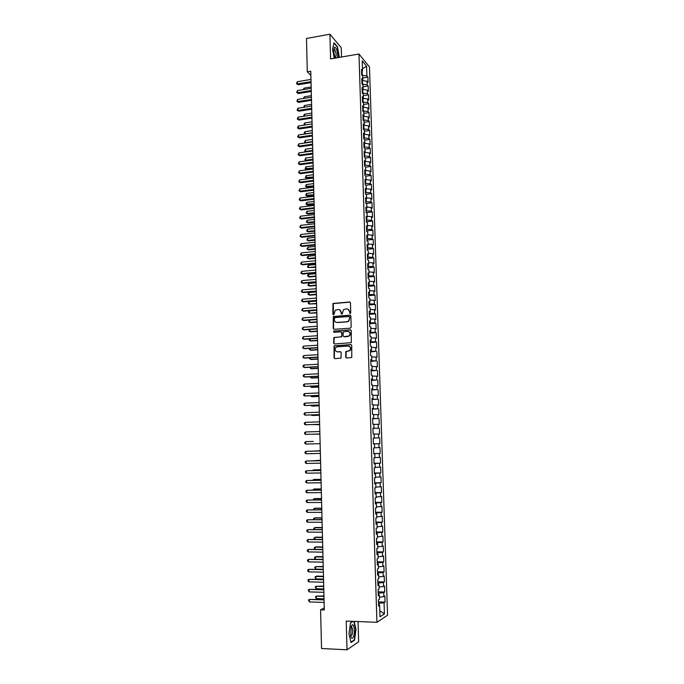 <?xml version="1.0" encoding="UTF-8"?>
<svg xmlns="http://www.w3.org/2000/svg" width="684" height="684" viewBox="0 0 684 684"><rect width="100%" height="100%" fill="white"/><g stroke="black" fill="none" stroke-linecap="round" stroke-linejoin="round"><path stroke-width="1.03" d="M350.157 313.588L350.764 312.879L350.473 302.867L349.541 302.003L332.98 303.457L332.843 314.238L333.818 314.708L335.305 310.22L338.161 309.527C339.905 309.578 340.888 310.502 341.111 312.314L341.145 313.605L342.137 314.076L343.582 309.604L346.497 308.886C348.25 308.929 349.233 309.861 349.464 311.682L350.157 313.588M345.676 357.108L346.608 358.006L351.764 357.476L351.73 345.488L350.789 344.599L334.057 345.856L334.031 357.8L334.946 358.69L340.991 358.117L341.162 352.568L340.239 351.679L337.52 351.841C335.015 351.2 334.485 349.721 335.938 347.395L337.383 346.779L348.053 346.104C350.55 346.711 351.106 348.173 349.721 350.516L345.847 351.55L345.676 357.108L346.523 358.006M324.259 607.914L320.582 609.829L324.31 609.966L310.767 71.247L307.304 71.837L310.869 75.428M320.582 609.829L321.54 648.5L347.019 649.8L358.638 641.78L358.048 621.542M341.513 57.02L341.239 47.692L329.893 34.2L330.577 58.901L358.972 54.01L376.944 622.303L346.215 621.072L347.019 649.8M329.893 34.2L306.483 38.458L307.304 71.837M350.311 328.183L351.183 327.174L350.858 316.017L349.926 315.144L333.313 316.538L333.228 328.431L334.151 329.312L350.311 328.183M351.294 330.723L351.302 342.684L334.544 343.975L333.63 343.086L333.843 337.537L340.906 336.887L341.778 335.878L341.684 332.715L340.76 331.826L333.963 332.296L333.57 331.124L350.362 329.842L351.294 330.723M358.972 54.01L369.48 66.998L387.546 615.241L376.944 622.303M362.759 77.967L367.889 77.13L366.898 75.941L366.581 66.22L362.212 60.85L362.529 70.717L361.503 69.486L361.674 74.898L362.7 76.112L362.811 79.703L361.785 78.506L361.964 83.935L362.99 85.115L363.101 88.715L362.075 87.552L362.246 92.99L363.272 94.135L363.392 97.752L362.366 96.615L362.537 102.061L363.563 103.181L363.683 106.807L362.657 105.695L362.828 111.159L363.854 112.253L363.974 115.887L362.947 114.801L363.118 120.281L364.144 121.342L364.264 124.984L363.238 123.932L363.409 129.421L364.435 130.456L364.555 134.107L363.529 133.081L363.7 138.587L364.734 139.587L364.846 143.247L363.82 142.255L363.999 147.77L365.025 148.744L365.145 152.412L364.11 151.455L364.29 156.978L365.316 157.918L365.436 161.595L364.41 160.672L364.581 166.212L365.615 167.118L365.735 170.803L364.7 169.906L364.88 175.463L365.906 176.344L366.026 180.037L364.999 179.174L365.179 184.74L366.205 185.586L366.325 189.288L365.29 188.459L365.47 194.034L366.504 194.855L366.624 198.565L365.589 197.762L365.769 203.362L366.795 204.148L366.915 207.868L365.889 207.09L366.068 212.698L367.094 213.459L367.214 217.187L366.188 216.443L366.368 222.069L367.393 222.787L367.513 226.532L366.487 225.823L366.667 231.457L367.693 232.15L367.812 235.894L366.786 235.219L366.966 240.871L367.992 241.529L368.112 245.291L367.086 244.641L367.265 250.301L368.3 250.934L368.419 254.696L367.385 254.08L367.564 259.758L368.599 260.356L368.719 264.135L367.684 263.554L367.872 269.239L368.898 269.804L369.018 273.591L367.992 273.044L368.172 278.747L369.206 279.277L369.326 283.073L368.291 282.56L368.479 288.272L369.505 288.776L369.634 292.581L368.599 292.094L368.779 297.831L369.813 298.292L369.933 302.106L368.907 301.653L369.086 307.407L370.121 307.834L370.241 311.656L369.206 311.237L369.394 317L370.429 317.402L370.548 321.232L369.514 320.847L369.702 326.627L370.728 326.995L370.856 330.834L369.822 330.483L370.01 336.272L371.036 336.605L371.164 340.452L370.129 340.136L370.318 345.942L371.352 346.241L371.472 350.105L370.437 349.815L370.625 355.637L371.66 355.902L371.78 359.775L370.745 359.519L370.933 365.35L371.968 365.589L372.096 369.463L371.061 369.249L371.25 375.097L372.276 375.294L372.404 379.184L371.369 379.004L371.557 384.861L372.592 385.024L372.712 388.931L371.686 388.777L371.865 394.651L372.9 394.788L373.028 398.695L371.993 398.575L372.182 404.475L373.216 404.569L373.344 408.485L372.31 408.408L372.498 414.307L373.532 414.367L373.652 418.3L372.618 418.257L372.814 424.174L373.849 424.2L373.968 428.141L372.934 428.133L373.122 434.066L374.157 434.058L374.285 438.008L373.25 438.025L373.438 443.984L374.473 443.933L374.601 447.892L373.567 447.952L373.755 453.919L374.798 453.843L374.918 457.81L373.883 457.904L374.08 463.88L375.114 463.769L375.242 467.745L374.208 467.873L374.396 473.875L375.43 473.721L375.559 477.706L374.524 477.877L374.712 483.887L375.747 483.699L375.875 487.701L374.841 487.906L375.037 493.925L376.072 493.703L376.2 497.713L375.165 497.952L375.354 503.997L376.388 503.732L376.516 507.75L375.482 508.024L375.678 514.086L376.713 513.787L376.841 517.814L375.807 518.13L376.003 524.201L377.038 523.867L377.166 527.903L376.132 528.253L376.32 534.341L377.363 533.973L377.491 538.017L376.457 538.411L376.645 544.515L377.688 544.105L377.816 548.166L376.781 548.585L376.969 554.707L378.013 554.262L378.141 558.332L377.106 558.794L377.303 564.924L378.337 564.445L378.466 568.524L377.431 569.02L377.628 575.176L378.662 574.654L378.791 578.741L377.756 579.28L377.953 585.444L378.987 584.888L379.124 588.984L378.081 589.557L378.278 595.747L379.321 595.148L379.449 599.261L378.414 599.868L378.611 606.067L379.646 605.434L378.577 605.092M367.889 77.13L368.06 82.431L367.069 81.259L367.188 84.807L362.135 84.132M363.042 86.791L368.18 85.97L367.188 84.807M368.18 85.97L368.351 91.28L367.359 90.143L367.479 93.699L362.315 93.058M363.324 95.632L368.471 94.828L367.479 93.699M368.471 94.828L368.642 100.146L367.65 99.043L367.77 102.609L362.537 101.993M363.606 104.49L368.762 103.703L367.77 102.609M368.762 103.703L368.933 109.038L367.941 107.961L368.06 111.535L362.819 110.936M363.888 113.382L369.052 112.603L368.06 111.535M369.052 112.603L369.223 117.956L368.231 116.904L368.351 120.487L363.11 119.914M364.179 122.282L369.343 121.53L368.351 120.487M369.343 121.53L369.514 126.891L368.522 125.865L368.642 129.456L363.392 128.9M364.461 131.208L369.634 130.473L368.642 129.456M369.634 130.473L369.813 135.842L368.821 134.851L368.933 138.45L363.683 137.912M364.752 140.152L369.924 139.433L368.933 138.45M369.924 139.433L370.104 144.82L369.112 143.854L369.232 147.462L363.974 146.949M365.034 149.121L370.224 148.419L369.232 147.462M370.224 148.419L370.395 153.815L369.403 152.883L369.522 156.499L364.256 156.003M365.324 158.115L370.514 157.423L369.522 156.499M370.514 157.423L370.694 162.835L369.702 161.928L369.822 165.554L364.546 165.075M365.615 167.127L370.813 166.451L369.822 165.554M370.813 166.451L370.984 171.881L369.993 171L370.112 174.634L364.837 174.181M365.718 176.181L371.104 175.497L370.112 174.634M371.104 175.497L371.284 180.935L370.292 180.089L370.412 183.731L365.128 183.295M365.803 185.253L371.403 184.569L370.412 183.731M371.403 184.569L371.583 190.024L370.591 189.203L370.711 192.854L365.418 192.443M365.872 194.359L371.703 193.657L370.711 192.854M371.703 193.657L371.882 199.13L370.882 198.334L371.002 201.994L365.709 201.6M365.931 203.481L372.002 202.772L371.002 201.994M372.002 202.772L372.173 208.252L371.181 207.491L371.301 211.159L366.008 210.792M366.06 212.613L372.293 211.912L371.301 211.159M372.293 211.912L372.472 217.401L371.48 216.674L371.6 220.351L366.299 220M366.359 221.744L372.592 221.069L371.6 220.351M372.592 221.069L372.78 226.575L371.78 225.874L371.899 229.559L366.59 229.226M366.65 230.91L372.9 230.243L371.899 229.559M372.9 230.243L373.079 235.766L372.087 235.099L372.207 238.793L366.889 238.477M366.94 240.084L373.199 239.443L372.207 238.793M373.199 239.443L373.378 244.975L372.387 244.342L372.506 248.044L367.188 247.753M367.231 249.292L373.498 248.668L372.506 248.044M373.498 248.668L373.678 254.209L372.686 253.61L372.806 257.321L367.479 257.047M367.53 258.509L373.797 257.911L372.806 257.321M373.797 257.911L373.986 263.468L372.985 262.895L373.113 266.615L367.778 266.367M367.821 267.76L374.105 267.179L373.113 266.615M374.105 267.179L374.285 272.754L373.293 272.206L373.413 275.943L368.077 275.712M368.12 277.029L374.404 276.473L373.413 275.943M374.404 276.473L374.593 282.056L373.601 281.543L373.721 285.279L368.377 285.074M368.411 286.314L374.712 285.784L373.721 285.279M374.712 285.784L374.892 291.375L373.9 290.897L374.02 294.65L368.676 294.462M368.71 295.633L375.02 295.112L374.02 294.65M375.02 295.112L375.2 300.729L374.208 300.276L374.328 304.038L368.975 303.876M369.009 304.961L375.328 304.474L374.328 304.038M375.328 304.474L375.507 310.1L374.516 309.681L374.635 313.443L369.274 313.306M369.309 314.324L375.627 313.853L374.635 313.443M375.627 313.853L375.815 319.488L374.823 319.103L374.943 322.882L369.574 322.762M369.608 323.703L375.935 323.25L374.943 322.882M375.935 323.25L376.123 328.901L375.131 328.551L375.251 332.339L369.882 332.236M369.907 333.108L376.243 332.68L375.251 332.339M376.243 332.68L376.431 338.341L375.439 338.024L375.559 341.82L370.181 341.743M370.206 342.53L376.559 342.128L375.559 341.82M376.559 342.128L376.739 347.805L375.747 347.515L375.867 351.319L370.489 351.268M370.506 351.978L375.867 351.319M376.867 351.593L377.055 357.287L376.055 357.031L376.183 360.844L370.788 360.81M370.813 361.451L376.183 360.844M377.175 361.092L377.363 366.795L376.371 366.573L376.491 370.395L371.096 370.386M371.113 370.95L376.491 370.395M377.483 370.608L377.671 376.328L376.679 376.14L376.807 379.971L371.403 379.979M371.421 380.466L376.807 379.971M377.799 380.142L377.987 385.879L376.987 385.725L377.115 389.564L371.711 389.598M371.72 390.008L377.115 389.564M378.115 389.709L378.303 395.455L377.303 395.335L377.431 399.182L372.019 399.242M372.028 399.567L377.431 399.182M378.423 399.294L378.611 405.056L377.619 404.971L377.748 408.827L372.327 408.904M372.335 409.152L377.748 408.827M378.739 408.904L378.927 414.684L377.936 414.624L378.055 418.497L372.635 418.599M372.635 418.77L378.055 418.497M379.056 418.54L379.244 424.328L378.243 424.302L378.372 428.184L372.942 428.312M372.942 428.398L378.372 428.184M379.372 428.193L379.56 433.998L378.56 434.007L378.688 437.897L373.25 438.051L378.688 437.897M379.688 437.88L379.877 443.694L378.885 443.736L379.004 447.635L374.601 447.781M373.746 453.56L380.193 453.415L380.005 447.584L379.004 447.635M380.193 453.415L379.201 453.492L379.329 457.399L374.909 457.57M374.054 463.282L380.509 463.154L380.321 457.305L379.329 457.399M380.509 463.154L379.517 463.273L379.646 467.189L375.225 467.377M374.37 473.02L380.834 472.926L380.637 467.061L379.646 467.189M380.834 472.926L379.834 473.071L379.962 476.996L375.542 477.21M374.678 482.793L381.15 482.716L380.962 476.834L379.962 476.996M381.15 482.716L380.159 482.895L380.287 486.837L375.858 487.068M374.994 492.583L381.475 492.531L381.279 486.64L380.287 486.837M381.475 492.531L380.475 492.745L380.603 496.695L376.174 496.952M375.302 502.398L381.792 502.364L381.604 496.464L380.603 496.695M381.792 502.364L380.8 502.62L380.928 506.579L376.491 506.861M375.619 512.239L382.117 512.231L381.928 506.314L380.928 506.579M382.117 512.231L381.125 512.521L381.253 516.488L376.807 516.796M375.935 522.097L382.442 522.123L382.245 516.181L381.253 516.488M382.442 522.123L381.441 522.439L381.578 526.415L377.132 526.748M376.251 531.99L382.766 532.032L382.57 526.082L381.578 526.415M382.766 532.032L381.766 532.391L381.903 536.376L377.448 536.735M376.568 541.899L383.091 541.967L382.895 536.008L381.903 536.376M383.091 541.967L382.091 542.361L382.228 546.362L377.765 546.738M376.884 551.843L383.416 551.928L383.22 545.952L382.228 546.362M383.416 551.928L382.416 552.364L382.553 556.366L378.09 556.767M377.2 561.803L383.741 561.915L383.544 555.921L382.553 556.366M383.741 561.915L382.749 562.385L382.878 566.403L378.414 566.831M377.517 571.79L384.075 571.927L383.878 565.916L382.878 566.403M384.075 571.927L383.074 572.431L383.202 576.458L378.731 576.911M377.833 581.802L384.399 581.964L384.203 575.945L383.202 576.458M384.399 581.964L383.399 582.503L383.536 586.539L379.056 587.017M378.158 591.84L384.724 592.028L384.528 585.991L383.536 586.539M384.724 592.028L383.733 592.601L383.861 596.653L379.381 597.149M378.474 601.903L385.058 602.117L384.861 596.063L383.861 596.653M385.058 602.117L384.057 602.724L384.425 613.89L380.013 616.78L379.646 605.434M379.321 595.148L378.252 594.832M379.201 605.289L379.133 603.297L378.526 603.279M384.057 602.724L379.133 603.297M384.425 613.89L379.817 610.726M378.987 584.888L377.927 584.598M378.868 595.012L378.808 593.148L378.201 593.131M383.733 592.601L378.808 593.148M378.662 574.654L377.602 574.38M378.543 584.76L378.483 583.016L377.876 583.007M383.399 582.503L378.483 583.016M378.337 564.445L377.277 564.197M378.218 574.534L378.166 572.918L377.551 572.901M383.074 572.431L378.166 572.918M378.013 554.262L376.952 554.04M377.884 564.343L377.842 562.846L377.235 562.829M382.749 562.385L377.842 562.846M377.688 544.105L376.627 543.9M377.559 554.168L377.517 552.792L376.91 552.783M382.416 552.364L377.517 552.792M377.363 533.973L376.303 533.794M377.243 544.019L377.2 542.771L376.593 542.763M382.091 542.361L377.2 542.771M377.038 523.867L375.986 523.713M376.918 533.896L376.875 532.768L376.277 532.768M381.766 532.391L376.875 532.768M376.713 513.787L375.661 513.65M376.593 523.799L376.559 522.798L375.952 522.79M381.441 522.439L376.559 522.798M376.388 503.732L375.345 503.621M376.268 513.727L376.243 512.846L375.636 512.846M381.125 512.521L376.243 512.846M376.072 493.703L375.029 493.617M375.952 503.689L375.926 502.92L375.319 502.92M380.8 502.62L375.926 502.92M375.747 483.699L374.704 483.631M375.627 493.668L375.61 493.019L375.003 493.027M380.475 492.745L375.61 493.019M375.43 473.721L374.387 473.679M375.311 483.674L374.695 483.152M380.159 482.895L375.294 483.143M375.114 463.769L374.071 463.743M374.994 473.704L374.379 473.302M379.834 473.071L374.977 473.294M374.798 453.843L373.755 453.834M374.67 463.761L374.062 463.478M379.517 463.273L374.661 463.47M374.473 443.933L373.438 443.95M374.353 453.834L373.755 453.68M379.201 453.492L374.353 453.663M374.285 438.008L373.25 438.034M374.037 443.942L373.438 443.899M378.885 443.736L374.037 443.89M373.968 428.141L372.942 428.193M378.56 434.007L374.165 434.118M373.652 418.3L372.626 418.377M378.243 424.302L373.849 424.396M373.344 408.485L372.31 408.579M377.936 414.624L373.541 414.692M373.028 398.695L372.002 398.806M377.619 404.971L373.233 405.013M372.712 388.931L371.694 389.068M372.609 399.217L372.592 398.746M377.303 395.335L372.917 395.352M372.404 379.184L371.378 379.338M372.301 389.572L372.284 388.982M376.987 385.725L372.609 385.725M372.096 369.463L371.07 369.642M371.993 379.953L371.976 379.252M376.679 376.14L372.301 376.114M371.78 359.775L370.762 359.972M371.686 370.352L371.66 369.54M376.371 366.573L372.002 366.53M371.472 350.105L370.454 350.319M371.378 360.784L371.352 359.852M376.055 357.031L371.694 356.962M371.164 340.452L370.147 340.692M371.079 351.234L371.044 350.191M375.747 347.515L371.386 347.429M370.856 330.834L369.839 331.09M370.771 341.701L370.737 340.555M375.439 338.024L371.079 337.913M370.548 321.232L369.54 321.514M370.471 332.202L370.429 330.945M375.131 328.551L370.779 328.414M370.241 311.656L369.232 311.955M370.164 322.72L370.121 321.352M374.823 319.103L370.471 318.949M369.933 302.106L368.924 302.431M369.864 313.263L369.813 311.784M374.516 309.681L370.172 309.501M369.634 292.581L368.625 292.914M369.565 303.824L369.514 302.243M374.208 300.276L369.873 300.079M369.326 283.073L368.325 283.433M369.257 294.411L369.206 292.726M373.9 290.897L369.565 290.674M369.018 273.591L368.018 273.968M368.958 285.023L368.907 283.227M373.601 281.543L369.266 281.304M368.719 264.135L367.718 264.528M368.659 275.661L368.599 273.754M373.293 272.206L368.967 271.941M368.419 254.696L367.419 255.115M368.36 266.315L368.3 264.306M372.985 262.895L368.667 262.613M368.112 245.291L367.12 245.727M368.06 256.996L368.001 254.876M372.686 253.61L368.377 253.302M367.812 235.894L366.821 236.356M367.77 247.693L367.693 245.471M372.387 244.342L368.077 244.017M367.513 226.532L366.521 227.002M367.47 238.417L367.393 236.091M372.087 235.099L367.778 234.749M367.214 217.187L366.222 217.683M367.171 229.166L367.094 226.729M371.78 225.874L367.479 225.506M366.915 207.868L365.931 208.381M366.88 219.932L366.795 217.392M371.48 216.674L367.188 216.281M366.624 198.565L365.632 199.104M366.581 210.723L366.504 208.081M371.181 207.491L366.889 207.09M366.325 189.288L365.341 189.844M366.291 201.532L366.205 198.796M370.882 198.334L366.598 197.907M366.026 180.037L365.042 180.61M366 192.366L365.906 189.528M370.591 189.203L366.308 188.758M365.735 170.803L364.752 171.393M365.709 183.227L365.615 180.277M370.292 180.089L366.017 179.618M365.436 161.595L364.452 162.202M365.418 174.104L365.316 171.051M369.993 171L365.718 170.513M365.145 152.412L364.162 153.036M365.128 165.006L365.025 161.852M369.702 161.928L365.427 161.424M364.846 143.247L363.871 143.888M364.837 155.926L364.726 152.677M369.403 152.883L365.136 152.352M364.555 134.107L363.58 134.765M364.546 146.872L364.435 143.52M369.112 143.854L364.777 143.298M364.264 124.984L363.289 125.659M364.256 137.835L364.144 134.38M368.821 134.851L364.341 134.252M363.974 115.887L362.999 116.579M363.965 128.814L363.854 125.266M368.522 125.865L363.914 125.223M363.683 106.807L362.717 107.525M363.683 119.828L363.469 116.246M368.231 116.904L363.563 116.237M363.392 97.752L362.426 98.487M363.392 110.851L362.999 107.311M367.941 107.961L363.281 107.268M363.101 88.715L362.135 89.467M363.11 101.907L362.99 98.334L362.537 98.402M367.65 99.043L362.99 98.334M362.811 79.703L361.853 80.473M362.819 92.973L362.708 89.407L362.135 89.501M367.359 90.143L362.708 89.407M362.529 70.717L361.562 71.504M362.537 84.064L362.426 80.507L361.853 80.601M367.069 81.259L362.426 80.507M366.898 75.941L361.956 75.231M362.255 75.18L362.118 71.05M366.581 66.22L362.46 68.725M339.341 57.396L337.469 46.777L334.057 42.759L332.561 49.248L334.254 58.268M352.918 621.337L350.499 622.816L348.994 633.829L351.054 642.567L354.551 640.207L355.996 629.323L354.158 621.388M373.438 443.865L379.877 443.694M350.063 313.588L349.772 311.793L347.831 309.125M339.469 309.758L341.427 312.434L341.718 314.221M350.08 302.14L333.305 303.585L333.416 314.845M350.439 315.264L333.638 316.649L333.553 328.534L334.006 329.312M349.627 317.145L348.977 316.538L334.809 317.59L334.237 319.65C334.459 321.463 335.442 322.395 337.178 322.455L346.873 321.754L348.532 321.061L349.934 317.265L349.37 316.649M336.306 322.369L337.178 322.455M349.934 317.265L348.84 321.172L347.181 321.856L337.503 322.557M341.222 331.928L342.009 332.809L341.761 336.75L334.168 337.631L333.954 343.171L334.442 343.975M350.832 329.944L334.254 331.082L333.92 332.296M347.72 336.425L349.182 335.801C350.644 333.459 350.105 331.979 347.575 331.364L343.291 331.843L343.035 335.793L343.958 336.682L349.498 335.895C350.875 333.989 350.567 332.527 348.575 331.518M348.036 336.519L344.274 336.776M348.943 346.224C350.995 347.164 351.354 348.626 350.037 350.593L346.164 351.627L345.993 357.185M337.015 351.815L337.52 351.841M340.649 351.756L337.845 351.918M351.225 344.685L334.382 345.942L334.356 357.869L334.886 358.69M351.593 626.937L351.362 625.971M353.936 640.173L354.551 640.207M311.16 86.979L304.021 88.142L304.055 89.476M303.209 89.613L304.021 88.142M311.023 81.661L297.335 83.918L297.284 81.721L310.972 79.447M311.049 82.619L298.19 84.73L296.471 83.687L297.284 81.721M298.19 84.73L296.471 83.687M311.374 95.666L304.235 96.803L304.269 98.334M303.422 98.47L304.235 96.803M311.596 104.37L304.448 105.49L304.483 107.217M303.636 107.345L304.448 105.49M311.246 90.536L297.54 92.742L297.489 90.536L311.194 88.313M311.271 91.459L298.395 93.537L296.676 92.502L297.489 90.536M298.395 93.537L296.676 92.502M311.468 99.419L297.745 101.591L297.694 99.377L311.417 97.196M311.494 100.326L298.609 102.361L296.882 101.335L297.694 99.377M298.609 102.361L296.882 101.335M337.716 57.67C337.81 51.787 336.802 48.282 334.698 47.162L334.45 47.376C333.476 49.675 333.689 52.993 335.083 57.319L335.416 58.072M335.177 57.567L335.596 57.601C336.554 55.148 336.203 52.411 334.553 49.393L333.869 49.41M333.963 43.143L337.255 47.008L339.033 57.447M353.525 636.599C355.21 632.469 354.158 623.423 352.166 624.928L351.157 626.459L350.712 636.223C351.55 638.83 352.482 638.95 353.525 636.599M350.67 635.889L352.055 634.957C352.893 631.708 352.816 629.092 351.798 627.108L350.943 627.117M350.464 623.03L353.201 621.354M353.842 621.38L355.697 629.383L354.303 639.925L350.96 642.182M311.818 113.099L304.654 114.194L304.705 116.118M303.987 116.22L303.824 115.228L304.654 114.194M312.032 121.846L304.867 122.915L304.919 125.035M304.414 125.112L304.038 123.949L304.867 122.915M304.79 125.061L304.055 124.821M311.699 108.329L297.959 110.457L297.908 108.234L311.639 106.097M311.716 109.218L298.814 111.21L297.087 110.192L297.908 108.234M298.814 111.21L297.087 110.192M311.921 117.263L298.164 119.341L298.113 117.118L311.861 115.023M311.938 118.127L299.019 120.076L297.292 119.067L298.113 117.118M299.019 120.076L297.292 119.067M312.255 130.61L305.081 131.661L305.132 133.85L312.314 132.807M304.944 134.013L304.252 132.687L305.081 131.661M304.269 133.56L305.269 133.961M312.143 126.215L298.369 128.25L298.318 126.018L312.092 123.975M312.169 127.053L299.233 128.96L297.497 127.959L298.318 126.018M299.233 128.96L297.497 127.959M312.477 139.399L305.286 140.425L305.346 142.623L312.528 141.597M305.483 142.93L304.483 142.315L305.286 140.425M304.483 142.315L305.688 142.896M312.374 135.184L298.583 137.176L298.523 134.945L312.314 132.944M312.391 136.005L299.438 137.869L297.711 136.877L298.523 134.945M299.438 137.869L297.711 136.877M312.699 148.206L305.5 149.206L305.56 151.412L312.75 150.412M306.03 151.874L304.688 151.096L305.5 149.206M304.688 151.096L306.133 151.857M312.921 157.029L305.714 158.013L305.765 160.218L312.973 159.244M306.577 160.834L304.902 159.894L305.714 158.013M304.902 159.894L306.586 160.834M313.144 165.879L305.928 166.836L305.979 169.051L306.808 169.658L313.221 168.811M306.808 169.658L305.115 168.717L313.195 168.093M305.115 168.717L305.928 166.836M313.366 174.753L306.141 175.685L306.193 177.9L307.031 178.49L313.443 177.66M307.031 178.49L305.329 177.549L313.426 176.968M305.329 177.549L306.141 175.685M313.588 183.637L306.355 184.552L306.415 186.766L307.244 187.339L313.665 186.535M307.244 187.339L305.543 186.416L313.648 185.868M305.543 186.416L306.355 184.552M313.811 192.546L306.569 193.435L306.629 195.658L307.458 196.205L313.888 195.427M307.458 196.205L305.757 195.291L313.87 194.778M305.757 195.291L306.569 193.435M314.041 201.481L306.791 202.344L306.842 204.576L307.672 205.106L314.11 204.345M307.672 205.106L305.97 204.2L314.093 203.721M305.97 204.2L306.791 202.344M314.264 210.433L307.005 211.27L307.056 213.511L307.894 214.015L314.332 213.28M307.894 214.015L306.184 213.117L307.056 213.511L314.324 212.673M306.184 213.117L307.005 211.27M314.486 219.41L307.219 220.222L307.278 222.462L308.108 222.95L314.563 222.232M308.108 222.95L306.398 222.061L307.278 222.462L314.546 221.65M306.398 222.061L307.219 220.222M312.597 144.179L298.788 146.128L298.737 143.888L312.537 141.93M312.614 144.974L299.643 146.795L297.916 145.812L298.737 143.888M299.643 146.795L297.916 145.812M312.827 153.19L298.993 155.097L298.942 152.848L312.768 150.942M312.844 153.968L299.857 155.747L298.121 154.772L298.942 152.848M299.857 155.747L298.121 154.772M313.05 162.228L299.207 164.092L299.156 161.834L312.99 159.97M313.067 162.98L300.071 164.716L298.335 163.75L299.156 161.834M300.071 164.716L298.335 163.75M313.281 171.291L299.421 173.103L299.361 170.846L313.221 169.025M313.298 172.009L300.276 173.71L298.54 172.753L299.361 170.846M300.276 173.71L298.54 172.753M313.503 180.371L299.626 182.132L299.575 179.875L313.452 178.096M313.529 181.072L300.49 182.722L298.754 181.773L299.575 179.875M300.49 182.722L298.754 181.773M313.734 189.468L299.84 191.187L299.789 188.921L313.682 187.194M313.751 190.143L300.703 191.759L298.959 190.819L299.789 188.921M300.703 191.759L298.959 190.819M313.965 198.591L300.054 200.267L299.994 197.992L313.905 196.308M313.982 199.249L300.917 200.814L299.173 199.882L299.994 197.992M300.917 200.814L299.173 199.882M314.195 207.739L300.259 209.364L300.208 207.09L314.136 205.448M314.212 208.363L301.122 209.894L299.378 208.971L300.208 207.09M301.122 209.894L299.378 208.971M314.426 216.905L300.473 218.487L300.421 216.204L314.366 214.614M314.443 217.512L301.336 218.991L299.592 218.076L300.421 216.204M301.336 218.991L299.592 218.076M314.717 228.396L307.441 229.191L307.492 231.44L308.322 231.902L314.785 231.209M308.322 231.902L306.62 231.021L307.492 231.44L314.768 230.653M306.62 231.021L307.441 229.191M314.657 226.096L300.686 227.627L300.635 225.335L314.597 223.796M314.674 226.678L301.55 228.114L299.806 227.208L300.635 225.335M301.55 228.114L299.806 227.208M314.939 237.416L307.655 238.186L307.706 240.435L308.544 240.879L315.008 240.204M308.544 240.879L306.834 240.007L307.706 240.435L314.999 239.674M306.834 240.007L307.655 238.186M314.888 235.305L300.9 236.792L300.849 234.492L314.828 232.996M314.905 235.86L301.764 237.254L300.019 236.365L300.849 234.492M301.764 237.254L300.019 236.365M315.17 246.454L307.877 247.198L307.928 249.446L308.758 249.874L315.238 249.224M308.758 249.874L307.048 249.01L307.928 249.446L315.23 248.711M307.048 249.01L307.877 247.198M315.119 244.539L301.114 245.975L301.063 243.675L315.059 242.23M315.136 245.069L301.986 246.42L300.233 245.53L301.063 243.675M301.986 246.42L300.233 245.53M315.392 255.508L308.091 256.226L308.151 258.492L308.98 258.894L315.469 258.261M308.091 256.226L307.244 257.141L307.27 258.039L308.151 258.492L315.452 257.774M315.35 253.79L301.328 255.183L301.276 252.875L315.298 251.473M315.367 254.303L302.2 255.602L300.447 254.73L301.276 252.875M315.623 264.588L308.313 265.281L308.364 267.547L315.692 267.324M308.313 265.281L307.484 267.085L308.364 267.547L315.683 266.863M315.589 263.066L301.55 264.409L301.49 262.1L315.529 260.749M315.598 263.554L302.413 264.811L300.661 263.947L301.49 262.1M315.854 273.685L308.527 274.352L308.587 276.627L309.424 276.994L315.923 276.404M308.527 274.352L307.68 275.25L307.706 276.156L308.587 276.627L315.914 275.968M315.82 272.369L301.764 273.66L301.712 271.351L315.76 270.043M315.828 272.831L302.627 274.036L300.874 273.19L301.712 271.351M316.085 282.808L308.749 283.45L308.809 285.732L309.638 286.074L316.153 285.51M308.749 283.45L307.92 285.245L308.809 285.732L316.145 285.091M316.059 281.688L301.977 282.937L301.926 280.611L315.999 279.354M316.068 282.124L302.85 283.287L301.088 282.449L301.926 280.611M316.316 291.948L308.971 292.572L309.031 294.855L309.861 295.172L316.384 294.633M308.971 292.572L308.116 293.445L308.142 294.359L309.031 294.855L316.367 294.24M316.29 291.033L302.2 292.23L302.14 289.905L316.23 288.699M316.299 291.444L303.063 292.564L301.302 291.735L302.14 289.905M316.547 301.114L309.194 301.712L309.245 303.995L316.606 303.773M309.194 301.712L308.339 302.576L308.364 303.491L309.245 303.995L316.598 303.414M316.53 300.404L302.413 301.55L302.362 299.216L316.47 298.062M316.538 300.78L303.286 301.858L301.516 301.037L302.362 299.216M316.777 310.305L309.416 310.869L309.467 313.169L316.837 312.947M309.416 310.869L308.561 311.733L308.587 312.648L309.467 313.169L316.829 312.605M316.76 309.792L302.627 310.887L302.576 308.552L316.701 307.441M316.769 310.151L303.499 311.177L301.738 310.365L302.576 308.552M309.638 320.078L309.69 322.352L310.527 322.609L317.068 322.13M309.604 320.086L308.8 321.822L309.69 322.352L317.068 321.813M317 319.206L302.85 320.257L302.798 317.906L316.94 316.846M317.008 319.539L303.722 320.522L301.952 319.719L302.798 317.906M309.861 329.466L309.912 331.56L310.75 331.8L317.308 331.347M309.63 329.483L309.023 331.022L309.912 331.56L317.299 331.047M317.239 328.636L303.072 329.637L303.012 327.294L317.179 326.277M317.239 328.944L303.935 329.885L302.166 329.089L303.012 327.294M310.091 338.871L310.143 340.794L310.981 341.008L317.538 340.581M309.655 338.905L309.245 340.239L310.143 340.794L317.53 340.307M317.47 338.093L303.286 339.05L303.234 336.69L317.41 335.733M317.479 338.375L304.158 339.273L302.388 338.486L303.234 336.69M310.322 348.301L310.365 350.046L311.203 350.242L317.769 349.832M309.672 348.344L309.467 349.481L310.365 350.046L317.761 349.584M317.709 347.575L303.508 348.481L303.457 346.121L317.65 345.206M317.718 347.831L304.38 348.678L302.61 347.899L303.457 346.121M310.553 357.758L310.587 359.322L311.425 359.493L318 359.109M309.672 357.817L309.69 358.749L310.587 359.322L318 358.886M317.949 357.082L303.73 357.929L303.67 355.569L317.889 354.705M317.957 357.313L304.602 358.108L302.824 357.347L303.67 355.569M310.775 367.231L310.81 368.625L311.647 368.77L318.24 368.411M309.895 367.282L310.81 368.625L318.231 368.214M318.188 366.607L303.952 367.411L303.893 365.034L318.128 364.221M318.197 366.812L304.825 367.564L303.046 366.812L303.021 365.863L303.893 365.034M311.006 376.73L311.04 377.944L311.878 378.072L318.47 377.73M310.126 376.773L311.04 377.944L318.462 377.559M318.428 376.157L304.175 376.91L304.115 374.533L318.368 373.772M318.436 376.337L305.047 377.038L303.268 376.294L303.243 375.345L304.115 374.533M311.237 386.246L311.263 387.289L312.101 387.392L318.701 387.067M310.356 386.289L311.263 387.289L318.701 386.922M318.676 385.733L304.397 386.434L304.337 384.049L318.607 383.339M318.676 385.887L304.397 386.434L303.482 385.802L303.465 384.853L304.337 384.049M311.468 395.797L311.494 396.652L312.332 396.729L318.941 396.438M310.587 395.831L311.494 396.652L318.941 396.318M318.915 395.335L304.619 395.976L304.56 393.591L318.855 392.932M318.915 395.455L304.619 395.976L303.705 395.335L303.687 394.386L304.56 393.591M311.699 405.364L311.716 406.039L312.562 406.099L319.18 405.826M310.818 405.398L311.716 406.039L319.171 405.732M319.154 404.954L304.842 405.544L304.782 403.15L319.095 402.543M319.154 405.048L304.842 405.544L303.927 404.894L303.91 403.936L304.782 403.15M311.93 414.949L312.785 415.479L319.411 415.231M311.297 414.974L311.947 415.444L319.411 415.162M319.394 414.598L305.064 415.137L305.004 412.743L319.334 412.178M319.402 414.666L305.064 415.137L304.149 414.478L304.132 413.512L305.004 412.743M312.169 424.567L319.65 424.67M311.767 424.576L319.65 424.619M319.642 424.268L305.286 424.755L305.235 422.344L319.582 421.848M319.642 424.311L305.286 424.755L304.371 424.08L304.354 423.114L305.235 422.344M312.4 434.203L319.89 434.118M312.237 434.212L319.89 434.101M305.457 431.98L304.577 432.741L304.602 433.707L305.509 434.391L319.881 433.972L305.509 434.391L305.457 431.98L319.821 431.527M305.739 444.061L304.825 443.352L304.799 442.386L305.68 441.642L313.417 441.411L305.68 441.642L305.739 444.061L320.129 443.668M320.309 450.722L312.81 451.124M320.309 450.747L312.562 451.132M320.309 450.944L305.91 451.32L320.309 450.97M305.962 453.74L305.047 453.03L305.021 452.056L305.91 451.32L305.962 453.74L320.377 453.415M320.548 460.238L313.041 460.828M320.548 460.298L312.554 460.836M320.557 460.674L306.133 461.025L320.557 460.734M306.193 463.453L305.269 462.726L305.252 461.751L306.133 461.025L306.193 463.453L320.616 463.171M320.787 469.78L314.11 469.891L313.263 469.985L313.281 470.558M320.787 469.865L313.263 469.985L312.545 470.566M320.805 470.43L306.364 470.754L320.805 470.515M306.415 473.191L305.5 472.447L305.474 471.473L306.364 470.754L306.415 473.191L320.864 472.96M321.027 479.347L314.341 479.433L313.494 479.552L313.511 480.305M321.027 479.45L313.494 479.552L312.622 480.313M321.044 480.211L306.586 480.501L321.053 480.322M306.646 482.947L305.722 482.194L305.705 481.22L306.586 480.501L306.646 482.947L321.112 482.776M321.266 488.932L314.572 489L313.725 489.137L313.751 490.077M321.266 489.069L313.725 489.137L312.853 490.086M321.292 490.009L306.817 490.283L321.3 490.146M306.877 492.728L305.953 491.958L305.928 490.984L306.817 490.283L306.877 492.728L321.36 492.608M321.506 498.542L314.811 498.585L313.965 498.747L313.99 499.876M321.514 498.704L313.965 498.747L313.092 499.884M321.54 499.842L307.048 500.081L321.548 500.004M307.099 502.535L306.175 501.757L306.158 500.774L307.048 500.081L307.099 502.535L321.608 502.475M321.754 508.178L315.042 508.195L314.195 508.374L314.23 509.7M321.754 508.357L314.195 508.374L313.332 509.7M321.788 509.691L307.27 509.905L321.796 509.879M307.33 512.367L306.406 511.572L306.381 510.589L307.27 509.905L307.33 512.367L321.856 512.359M321.993 517.831L315.273 517.822L314.426 518.036L314.46 519.549M322.002 518.044L314.426 518.036L313.546 518.694L313.563 519.549M322.036 519.566L307.501 519.755L322.044 519.789M307.561 522.225L306.637 521.413L306.612 520.43L307.501 519.755L307.561 522.225L322.104 522.268M322.241 527.509L315.512 527.475L314.666 527.715L314.7 529.416M322.241 527.749L314.666 527.715L313.776 528.364L313.896 529.416M322.284 529.467L307.732 529.63L322.292 529.715M307.791 532.101L306.859 531.28L306.842 530.288L307.732 529.63L307.791 532.101L322.352 532.203M322.48 537.214L315.743 537.154L314.897 537.419L314.939 539.317M322.489 537.479L314.897 537.419L314.016 538.051L314.358 539.308M322.532 539.385L307.962 539.522L322.54 539.667M308.022 542.002L307.09 541.164L307.073 540.18L307.962 539.522L308.022 542.002L322.609 542.155M322.728 546.943L315.982 546.858L315.136 547.14L315.179 549.235M322.737 547.234L315.136 547.14L314.247 547.773L314.811 549.235M322.788 549.337L308.193 549.449L322.797 549.645M308.253 551.937L307.321 551.082L307.296 550.09L308.193 549.449L308.253 551.937L322.857 552.142M322.968 556.691L316.213 556.588L315.367 556.887L315.427 559.179M322.976 557.015L315.367 556.887L314.478 557.511L315.256 559.179M323.036 559.315L308.424 559.392L323.045 559.649M308.484 561.889L307.552 561.017L307.526 560.025L308.424 559.392L308.484 561.889L323.104 562.154M323.216 566.472L315.606 566.668L315.666 569.114L323.284 569.268M323.224 566.814L315.606 566.668L314.717 567.275L315.666 569.114M323.284 569.31L308.664 569.37L323.301 569.678M308.715 571.867L307.783 570.986L307.766 569.986L308.664 569.37L308.715 571.867L323.361 572.183M323.464 576.27L316.692 576.108L315.846 576.458L315.897 578.912L323.532 579.1M323.472 576.646L315.846 576.458L314.948 577.065L315.897 578.912M323.541 579.331L308.894 579.365L323.549 579.724M308.954 581.87L308.014 580.972L307.997 579.972L308.894 579.365L308.954 581.87L323.618 582.246M323.712 586.085L316.076 586.282L316.136 588.744L323.78 588.958M323.72 586.496L316.076 586.282L315.187 586.872L316.136 588.744M323.797 589.386L309.125 589.386L323.806 589.805M309.185 591.891L308.228 589.984L309.125 589.386L309.185 591.891L323.865 592.327M323.959 595.935L316.316 596.132L316.376 598.594L324.028 598.842M323.968 596.371L316.316 596.132L315.427 596.713L316.376 598.594M324.045 599.458L309.365 599.432L324.054 599.911M309.424 601.946L308.458 600.022L309.365 599.432L309.424 601.946L324.122 602.442M333.86 49.513L334.553 49.393M333.869 49.393L334.45 47.376M351.123 626.963L352.166 624.928M350.952 627.066L351.798 627.108"/></g></svg>
